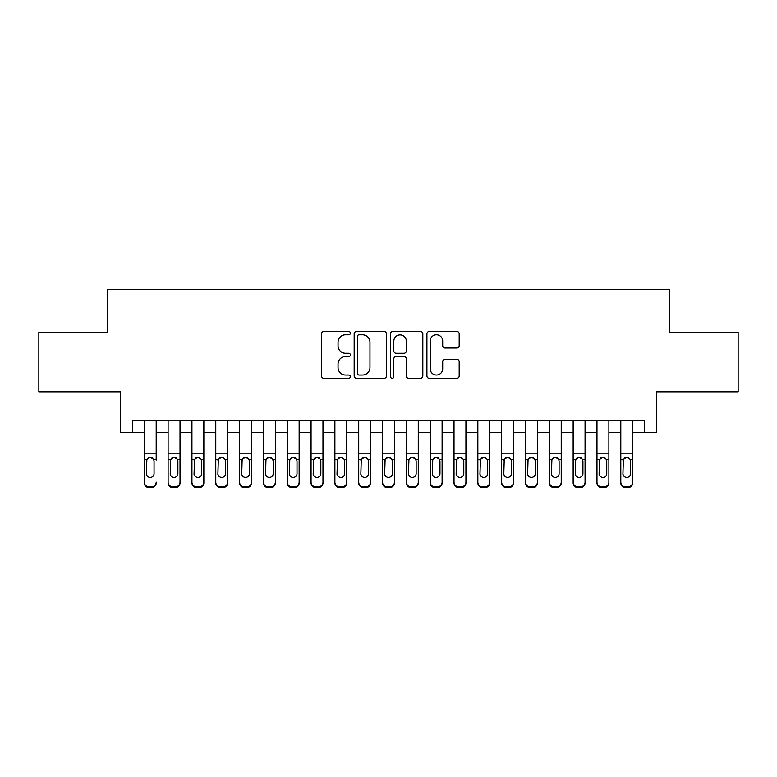 <?xml version="1.0" encoding="UTF-8"?>
<svg xmlns="http://www.w3.org/2000/svg" width="777" height="777" viewBox="0 0 777 777"><rect width="100%" height="100%" fill="white"/><g stroke="black" fill="none" stroke-linecap="round" stroke-linejoin="round"><path stroke-width="1.17" d="M350.378 333.158A1.641 1.641 0 0 0 348.747 331.517L323.892 331.517A2.341 2.341 0 0 0 321.552 333.857L321.552 375.951A2.341 2.341 0 0 0 323.892 378.292L348.747 378.292A1.641 1.641 0 0 0 350.378 376.651A1.641 1.641 0 0 0 348.747 375.019L345.522 375.019A7.488 7.488 0 0 1 338.044 367.531L338.044 364.024A7.488 7.488 0 0 1 345.522 356.546L348.747 356.546A1.641 1.641 0 0 0 350.378 354.904A1.641 1.641 0 0 0 348.747 353.273L345.522 353.273A7.488 7.488 0 0 1 338.044 345.784L338.044 342.278A7.488 7.488 0 0 1 345.522 334.79L348.747 334.79A1.641 1.641 0 0 0 350.378 333.158M456.847 348.009A2.341 2.341 0 0 0 459.188 345.668L459.188 333.857A2.341 2.341 0 0 0 456.847 331.517L429.254 331.517A2.341 2.341 0 0 0 426.913 333.857L426.913 375.951A2.341 2.341 0 0 0 429.254 378.292L456.847 378.292A2.341 2.341 0 0 0 459.188 375.951L459.188 361.684A2.341 2.341 0 0 0 456.847 359.353L445.036 359.353A2.341 2.341 0 0 0 442.696 361.684L442.696 368.764A6.255 6.255 0 0 1 436.441 375.019A6.255 6.255 0 0 1 430.186 368.764L430.186 341.045A6.255 6.255 0 0 1 436.441 334.79A6.255 6.255 0 0 1 442.696 341.045L442.696 345.668A2.341 2.341 0 0 0 445.036 348.009L456.847 348.009M132.372 432.342L132.372 420.425L644.628 420.425L644.628 432.342L656.546 432.342L656.546 391.831L738.15 391.831L738.15 332.274L669.648 332.274L669.648 289.384L107.352 289.384L107.352 332.274L38.85 332.274L38.85 391.831L120.454 391.831L120.454 432.342L144.279 432.342M386.451 333.857A2.341 2.341 0 0 0 384.12 331.517L356.517 331.517A2.341 2.341 0 0 0 354.176 333.857L354.176 375.951A2.341 2.341 0 0 0 356.517 378.292L384.12 378.292A2.341 2.341 0 0 0 386.451 375.951L386.451 333.857M392.88 331.517L420.483 331.517A2.341 2.341 0 0 1 422.824 333.857L422.824 375.951A2.341 2.341 0 0 1 420.483 378.292L408.673 378.292A2.341 2.341 0 0 1 406.332 375.951L406.332 358.877A2.341 2.341 0 0 0 403.991 356.546L396.163 356.546A2.341 2.341 0 0 0 393.822 358.877L393.822 376.651A1.641 1.641 0 0 1 392.181 378.292A1.641 1.641 0 0 1 390.549 376.651L390.549 333.857A2.341 2.341 0 0 1 392.88 331.517M156.196 432.342L168.104 432.342M180.021 432.342L191.929 432.342M203.846 432.342L215.763 432.342M227.671 432.342L239.588 432.342M251.495 432.342L263.413 432.342M275.33 432.342L287.237 432.342M299.155 432.342L311.062 432.342M322.979 432.342L334.887 432.342M346.804 432.342L358.721 432.342M370.629 432.342L382.546 432.342M394.454 432.342L406.371 432.342M418.279 432.342L430.196 432.342M442.113 432.342L454.021 432.342M465.938 432.342L477.845 432.342M489.763 432.342L501.67 432.342M513.587 432.342L525.505 432.342M537.412 432.342L549.329 432.342M561.237 432.342L573.154 432.342M585.071 432.342L596.979 432.342M608.896 432.342L620.804 432.342M632.721 432.342L644.628 432.342M359.091 334.79A1.641 1.641 0 0 0 357.449 336.431L357.449 373.378A1.641 1.641 0 0 0 359.091 375.019L362.48 375.019A7.488 7.488 0 0 0 369.969 367.531L369.969 342.278A7.488 7.488 0 0 0 362.48 334.79L359.091 334.79M406.332 341.161A6.255 6.255 0 0 0 400.077 334.906A6.255 6.255 0 0 0 393.822 341.161L393.822 350.932A2.341 2.341 0 0 0 396.163 353.273L403.991 353.273A2.341 2.341 0 0 0 406.332 350.932L406.332 341.161M144.279 460.071L144.279 482.138A4.769 4.73 -0 0 0 149.048 486.868L151.428 486.868A4.769 4.73 -0 0 0 156.196 482.138L156.196 482.886A4.769 4.73 180 0 1 151.428 487.616L151.428 486.868M156.196 460.071L156.196 420.425M154.05 473.63L154.05 461.082L154.05 473.63A3.817 3.778 180 0 1 150.233 477.418A3.817 3.778 180 0 0 154.05 473.63M146.426 474.378L146.426 473.63A3.817 3.778 180 0 0 150.233 477.418M148.252 457.808L146.426 460.79M152.224 457.808L150.233 457.255L153.632 459.324L154.05 461.082M144.279 420.425L144.279 482.886A4.769 4.73 180 0 0 149.048 487.616L151.428 487.616M144.279 459.324L146.843 459.324L146.426 473.63M146.843 459.324L150.233 457.255M168.104 460.071L168.104 482.138A4.769 4.73 0 0 0 172.873 486.868L175.252 486.868A4.769 4.73 0 0 0 180.021 482.138L180.021 482.886A4.769 4.73 180 0 1 175.252 487.616L175.252 486.868M177.875 473.63L177.875 461.082L177.875 473.63A3.817 3.778 180 0 1 174.067 477.418A3.817 3.778 180 0 0 177.875 473.63M170.25 474.378L170.25 473.63A3.817 3.778 180 0 0 174.067 477.418M172.076 457.808L170.25 460.79M176.049 457.808L174.067 457.255L177.457 459.324L177.875 461.082M191.929 460.071L191.929 482.138A4.769 4.73 0 0 0 196.698 486.868L199.077 486.868A4.769 4.73 0 0 0 203.846 482.138L203.846 482.886A4.769 4.73 180 0 1 199.077 487.616L199.077 486.868M201.699 473.63L201.699 461.082L201.699 473.63A3.817 3.778 180 0 1 197.892 477.418A3.817 3.778 180 0 0 201.699 473.63M194.075 474.378L194.075 473.63A3.817 3.778 180 0 0 197.892 477.418M195.901 457.808L194.075 460.79M199.883 457.808L197.892 457.255L201.282 459.324L201.699 461.082M215.763 460.071L215.763 482.138A4.769 4.73 0 0 0 220.522 486.868L222.912 486.868A4.769 4.73 0 0 0 227.671 482.138L227.671 482.886A4.769 4.73 180 0 1 222.912 487.616L222.912 486.868M225.524 473.63L225.524 461.082L225.524 473.63A3.817 3.778 180 0 1 221.717 477.418A3.817 3.778 180 0 0 225.524 473.63M217.9 474.378L217.9 473.63A3.817 3.778 180 0 0 221.717 477.418M219.726 457.808L217.9 460.79M223.708 457.808L221.717 457.255L225.107 459.324L225.524 461.082M239.588 460.071L239.588 482.138A4.769 4.73 0 0 0 244.347 486.868L246.736 486.868A4.769 4.73 0 0 0 251.495 482.138L251.495 482.886A4.769 4.73 180 0 1 246.736 487.616L246.736 486.868M249.359 473.63L249.359 461.082L249.359 473.63A3.817 3.778 180 0 1 245.542 477.418A3.817 3.778 180 0 0 249.359 473.63M241.734 474.378L241.734 473.63A3.817 3.778 180 0 0 245.542 477.418M243.551 457.808L241.734 460.79M247.533 457.808L245.542 457.255L248.931 459.324L249.359 461.082M180.021 420.425L180.021 482.886M168.104 420.425L168.104 482.886A4.769 4.73 180 0 0 172.873 487.616L175.252 487.616M168.104 459.324L170.678 459.324L170.25 473.63M170.678 459.324L174.067 457.255M203.846 420.425L203.846 482.886M191.929 420.425L191.929 482.886A4.769 4.73 180 0 0 196.698 487.616L199.077 487.616M191.929 459.324L194.503 459.324L194.075 473.63M194.503 459.324L197.892 457.255M227.671 420.425L227.671 482.886M215.763 420.425L215.763 482.886A4.769 4.73 180 0 0 220.522 487.616L222.912 487.616M215.763 459.324L218.327 459.324L217.9 473.63M218.327 459.324L221.717 457.255M251.495 420.425L251.495 482.886M239.588 420.425L239.588 482.886A4.769 4.73 180 0 0 244.347 487.616L246.736 487.616M239.588 459.324L242.152 459.324L241.734 473.63M242.152 459.324L245.542 457.255M263.413 460.071L263.413 482.138A4.769 4.73 0 0 0 268.182 486.868L270.561 486.868A4.769 4.73 0 0 0 275.33 482.138L275.33 482.886A4.769 4.73 180 0 1 270.561 487.616L270.561 486.868M273.183 473.63L273.183 461.082L273.183 473.63A3.817 3.778 180 0 1 269.366 477.418A3.817 3.778 180 0 0 273.183 473.63M265.559 474.378L265.559 473.63A3.817 3.778 180 0 0 269.366 477.418M267.375 457.808L265.559 460.79M271.358 457.808L269.366 457.255L272.756 459.324L273.183 461.082M275.33 420.425L275.33 482.886M263.413 420.425L263.413 482.886A4.769 4.73 180 0 0 268.182 487.616L270.561 487.616M263.413 459.324L265.977 459.324L265.559 473.63M265.977 459.324L269.366 457.255M287.237 460.071L287.237 482.138A4.769 4.73 0 0 0 292.006 486.868L294.386 486.868A4.769 4.73 0 0 0 299.155 482.138L299.155 482.886A4.769 4.73 180 0 1 294.386 487.616L294.386 486.868M297.008 473.63L297.008 461.082L297.008 473.63A3.817 3.778 180 0 1 293.191 477.418A3.817 3.778 180 0 0 297.008 473.63M289.384 474.378L289.384 473.63A3.817 3.778 180 0 0 293.191 477.418M291.21 457.808L289.384 460.79M295.182 457.808L293.191 457.255L296.581 459.324L297.008 461.082M299.155 420.425L299.155 482.886M287.237 420.425L287.237 482.886A4.769 4.73 180 0 0 292.006 487.616L294.386 487.616M287.237 459.324L289.802 459.324L289.384 473.63M289.802 459.324L293.191 457.255M311.062 460.071L311.062 482.138A4.769 4.73 0 0 0 315.831 486.868L318.211 486.868A4.769 4.73 0 0 0 322.979 482.138L322.979 482.886A4.769 4.73 180 0 1 318.211 487.616L318.211 486.868M320.833 473.63L320.833 461.082L320.833 473.63A3.817 3.778 180 0 1 317.026 477.418A3.817 3.778 180 0 0 320.833 473.63M313.209 474.378L313.209 473.63A3.817 3.778 180 0 0 317.026 477.418M315.035 457.808L313.209 460.79M319.007 457.808L317.026 457.255L320.415 459.324L320.833 461.082M322.979 420.425L322.979 482.886M311.062 420.425L311.062 482.886A4.769 4.73 180 0 0 315.831 487.616L318.211 487.616M311.062 459.324L313.626 459.324L313.209 473.63M313.626 459.324L317.026 457.255M334.887 460.071L334.887 482.138A4.769 4.73 0 0 0 339.656 486.868L342.035 486.868A4.769 4.73 0 0 0 346.804 482.138L346.804 482.886A4.769 4.73 180 0 1 342.035 487.616L342.035 486.868M344.658 473.63L344.658 461.082L344.658 473.63A3.817 3.778 180 0 1 340.85 477.418A3.817 3.778 180 0 0 344.658 473.63M337.033 474.378L337.033 473.63A3.817 3.778 180 0 0 340.85 477.418M338.859 457.808L337.033 460.79M342.842 457.808L340.85 457.255L344.24 459.324L344.658 461.082M346.804 420.425L346.804 482.886M334.887 420.425L334.887 482.886A4.769 4.73 180 0 0 339.656 487.616L342.035 487.616M334.887 459.324L337.461 459.324L337.033 473.63M337.461 459.324L340.85 457.255M358.721 460.071L358.721 482.138A4.769 4.73 0 0 0 363.481 486.868L365.87 486.868A4.769 4.73 0 0 0 370.629 482.138L370.629 482.886A4.769 4.73 180 0 1 365.87 487.616L365.87 486.868M368.483 473.63L368.483 461.082L368.483 473.63A3.817 3.778 180 0 1 364.675 477.418A3.817 3.778 180 0 0 368.483 473.63M360.858 474.378L360.858 473.63A3.817 3.778 180 0 0 364.675 477.418M362.684 457.808L360.858 460.79M366.666 457.808L364.675 457.255L368.065 459.324L368.483 461.082M370.629 420.425L370.629 482.886M358.721 420.425L358.721 482.886A4.769 4.73 180 0 0 363.481 487.616L365.87 487.616M358.721 459.324L361.286 459.324L360.858 473.63M361.286 459.324L364.675 457.255M382.546 460.071L382.546 482.138A4.769 4.73 0 0 0 387.305 486.868L389.695 486.868A4.769 4.73 0 0 0 394.454 482.138L394.454 482.886A4.769 4.73 180 0 1 389.695 487.616L389.695 486.868M392.317 473.63L392.317 461.082L392.317 473.63A3.817 3.778 180 0 1 388.5 477.418A3.817 3.778 180 0 0 392.317 473.63M384.683 474.378L384.683 473.63A3.817 3.778 180 0 0 388.5 477.418M386.509 457.808L384.683 460.79M390.491 457.808L388.5 457.255L391.89 459.324L392.317 461.082M394.454 420.425L394.454 482.886M382.546 420.425L382.546 482.886A4.769 4.73 180 0 0 387.305 487.616L389.695 487.616M382.546 459.324L385.11 459.324L384.683 473.63M385.11 459.324L388.5 457.255M406.371 460.071L406.371 482.138A4.769 4.73 0 0 0 411.13 486.868L413.519 486.868A4.769 4.73 0 0 0 418.279 482.138L418.279 482.886A4.769 4.73 180 0 1 413.519 487.616L413.519 486.868M416.142 473.63L416.142 461.082L416.142 473.63A3.817 3.778 180 0 1 412.325 477.418A3.817 3.778 180 0 0 416.142 473.63M408.517 474.378L408.517 473.63A3.817 3.778 180 0 0 412.325 477.418M410.334 457.808L408.517 460.79M414.316 457.808L412.325 457.255L415.714 459.324L416.142 461.082M418.279 420.425L418.279 482.886M406.371 420.425L406.371 482.886A4.769 4.73 180 0 0 411.13 487.616L413.519 487.616M406.371 459.324L408.935 459.324L408.517 473.63M408.935 459.324L412.325 457.255M430.196 460.071L430.196 482.138A4.769 4.73 0 0 0 434.965 486.868L437.344 486.868A4.769 4.73 0 0 0 442.113 482.138L442.113 482.886A4.769 4.73 180 0 1 437.344 487.616L437.344 486.868M439.967 473.63L439.967 461.082L439.967 473.63A3.817 3.778 180 0 1 436.15 477.418A3.817 3.778 180 0 0 439.967 473.63M432.342 474.378L432.342 473.63A3.817 3.778 180 0 0 436.15 477.418M434.158 457.808L432.342 460.79M438.141 457.808L436.15 457.255L439.539 459.324L439.967 461.082M442.113 420.425L442.113 482.886M430.196 420.425L430.196 482.886A4.769 4.73 180 0 0 434.965 487.616L437.344 487.616M430.196 459.324L432.76 459.324L432.342 473.63M432.76 459.324L436.15 457.255M454.021 460.071L454.021 482.138A4.769 4.73 0 0 0 458.789 486.868L461.169 486.868A4.769 4.73 0 0 0 465.938 482.138L465.938 482.886A4.769 4.73 180 0 1 461.169 487.616L461.169 486.868M463.791 473.63L463.791 461.082L463.791 473.63A3.817 3.778 180 0 1 459.974 477.418A3.817 3.778 180 0 0 463.791 473.63M456.167 474.378L456.167 473.63A3.817 3.778 180 0 0 459.974 477.418M457.993 457.808L456.167 460.79M461.965 457.808L459.974 457.255L463.374 459.324L463.791 461.082M465.938 420.425L465.938 482.886M454.021 420.425L454.021 482.886A4.769 4.73 180 0 0 458.789 487.616L461.169 487.616M454.021 459.324L456.585 459.324L456.167 473.63M456.585 459.324L459.974 457.255M477.845 460.071L477.845 482.138A4.769 4.73 0 0 0 482.614 486.868L484.994 486.868A4.769 4.73 0 0 0 489.763 482.138L489.763 482.886A4.769 4.73 180 0 1 484.994 487.616L484.994 486.868M487.616 473.63L487.616 461.082L487.616 473.63A3.817 3.778 180 0 1 483.809 477.418A3.817 3.778 180 0 0 487.616 473.63M479.992 474.378L479.992 473.63A3.817 3.778 180 0 0 483.809 477.418M481.818 457.808L479.992 460.79M485.79 457.808L483.809 457.255L487.198 459.324L487.616 461.082M489.763 420.425L489.763 482.886M477.845 420.425L477.845 482.886A4.769 4.73 180 0 0 482.614 487.616L484.994 487.616M477.845 459.324L480.419 459.324L479.992 473.63M480.419 459.324L483.809 457.255M501.67 460.071L501.67 482.138A4.769 4.73 0 0 0 506.439 486.868L508.818 486.868A4.769 4.73 0 0 0 513.587 482.138L513.587 482.886A4.769 4.73 180 0 1 508.818 487.616L508.818 486.868M511.441 473.63L511.441 461.082L511.441 473.63A3.817 3.778 180 0 1 507.634 477.418A3.817 3.778 180 0 0 511.441 473.63M503.817 474.378L503.817 473.63A3.817 3.778 180 0 0 507.634 477.418M505.642 457.808L503.817 460.79M509.625 457.808L507.634 457.255L511.023 459.324L511.441 461.082M513.587 420.425L513.587 482.886M501.67 420.425L501.67 482.886A4.769 4.73 180 0 0 506.439 487.616L508.818 487.616M501.67 459.324L504.244 459.324L503.817 473.63M504.244 459.324L507.634 457.255M525.505 460.071L525.505 482.138A4.769 4.73 0 0 0 530.264 486.868L532.653 486.868A4.769 4.73 0 0 0 537.412 482.138L537.412 482.886A4.769 4.73 180 0 1 532.653 487.616L532.653 486.868M535.266 473.63L535.266 461.082L535.266 473.63A3.817 3.778 180 0 1 531.458 477.418A3.817 3.778 180 0 0 535.266 473.63M527.641 474.378L527.641 473.63A3.817 3.778 180 0 0 531.458 477.418M529.467 457.808L527.641 460.79M533.449 457.808L531.458 457.255L534.848 459.324L535.266 461.082M537.412 420.425L537.412 482.886M525.505 420.425L525.505 482.886A4.769 4.73 180 0 0 530.264 487.616L532.653 487.616M525.505 459.324L528.069 459.324L527.641 473.63M528.069 459.324L531.458 457.255M549.329 460.071L549.329 482.138A4.769 4.73 0 0 0 554.088 486.868L556.478 486.868A4.769 4.73 0 0 0 561.237 482.138L561.237 482.886A4.769 4.73 180 0 1 556.478 487.616L556.478 486.868M559.1 473.63L559.1 461.082L559.1 473.63A3.817 3.778 180 0 1 555.283 477.418A3.817 3.778 180 0 0 559.1 473.63M551.476 474.378L551.476 473.63A3.817 3.778 180 0 0 555.283 477.418M553.292 457.808L551.476 460.79M557.274 457.808L555.283 457.255L558.673 459.324L559.1 461.082M561.237 420.425L561.237 482.886M549.329 420.425L549.329 482.886A4.769 4.73 180 0 0 554.088 487.616L556.478 487.616M549.329 459.324L551.893 459.324L551.476 473.63M551.893 459.324L555.283 457.255M573.154 460.071L573.154 482.138A4.769 4.73 0 0 0 577.923 486.868L580.302 486.868A4.769 4.73 0 0 0 585.071 482.138L585.071 482.886A4.769 4.73 180 0 1 580.302 487.616L580.302 486.868M582.925 473.63L582.925 461.082L582.925 473.63A3.817 3.778 180 0 1 579.108 477.418A3.817 3.778 180 0 0 582.925 473.63M575.301 474.378L575.301 473.63A3.817 3.778 180 0 0 579.108 477.418M577.117 457.808L575.301 460.79M581.099 457.808L579.108 457.255L582.497 459.324L582.925 461.082M585.071 420.425L585.071 482.886M573.154 420.425L573.154 482.886A4.769 4.73 180 0 0 577.923 487.616L580.302 487.616M573.154 459.324L575.718 459.324L575.301 473.63M575.718 459.324L579.108 457.255M596.979 460.071L596.979 482.138A4.769 4.73 0 0 0 601.748 486.868L604.127 486.868A4.769 4.73 0 0 0 608.896 482.138L608.896 482.886A4.769 4.73 180 0 1 604.127 487.616L604.127 486.868M606.75 473.63L606.75 461.082L606.75 473.63A3.817 3.778 180 0 1 602.933 477.418A3.817 3.778 180 0 0 606.75 473.63M599.125 474.378L599.125 473.63A3.817 3.778 180 0 0 602.933 477.418M600.951 457.808L599.125 460.79M604.924 457.808L602.933 457.255L606.322 459.324L606.75 461.082M608.896 420.425L608.896 482.886M596.979 420.425L596.979 482.886A4.769 4.73 180 0 0 601.748 487.616L604.127 487.616M596.979 459.324L599.543 459.324L599.125 473.63M599.543 459.324L602.933 457.255M620.804 460.071L620.804 482.138A4.769 4.73 0 0 0 625.572 486.868L627.952 486.868A4.769 4.73 0 0 0 632.721 482.138L632.721 482.886A4.769 4.73 180 0 1 627.952 487.616L627.952 486.868M630.574 473.63L630.574 461.082L630.574 473.63A3.817 3.778 180 0 1 626.767 477.418A3.817 3.778 180 0 0 630.574 473.63M622.95 474.378L622.95 473.63A3.817 3.778 180 0 0 626.767 477.418M624.776 457.808L622.95 460.79M628.748 457.808L626.767 457.255L630.157 459.324L630.574 461.082M632.721 420.425L632.721 482.886M620.804 420.425L620.804 482.886A4.769 4.73 180 0 0 625.572 487.616L627.952 487.616M620.804 459.324L623.368 459.324L622.95 473.63M623.368 459.324L626.767 457.255M153.632 459.324L156.196 459.324M144.279 453.166L156.196 453.166M144.279 420.6L156.196 420.6M149.048 486.868L149.048 487.616M177.457 459.324L180.021 459.324M168.104 453.166L180.021 453.166M168.104 420.6L180.021 420.6M172.873 486.868L172.873 487.616M201.282 459.324L203.846 459.324M191.929 453.166L203.846 453.166M191.929 420.6L203.846 420.6M196.698 486.868L196.698 487.616M225.107 459.324L227.671 459.324M215.763 453.166L227.671 453.166M215.763 420.6L227.671 420.6M220.522 486.868L220.522 487.616M248.931 459.324L251.495 459.324M239.588 453.166L251.495 453.166M239.588 420.6L251.495 420.6M244.347 486.868L244.347 487.616M272.756 459.324L275.33 459.324M263.413 453.166L275.33 453.166M263.413 420.6L275.33 420.6M268.182 486.868L268.182 487.616M296.581 459.324L299.155 459.324M287.237 453.166L299.155 453.166M287.237 420.6L299.155 420.6M292.006 486.868L292.006 487.616M320.415 459.324L322.979 459.324M311.062 453.166L322.979 453.166M311.062 420.6L322.979 420.6M315.831 486.868L315.831 487.616M344.24 459.324L346.804 459.324M334.887 453.166L346.804 453.166M334.887 420.6L346.804 420.6M339.656 486.868L339.656 487.616M368.065 459.324L370.629 459.324M358.721 453.166L370.629 453.166M358.721 420.6L370.629 420.6M363.481 486.868L363.481 487.616M391.89 459.324L394.454 459.324M382.546 453.166L394.454 453.166M382.546 420.6L394.454 420.6M387.305 486.868L387.305 487.616M415.714 459.324L418.279 459.324M406.371 453.166L418.279 453.166M406.371 420.6L418.279 420.6M411.13 486.868L411.13 487.616M439.539 459.324L442.113 459.324M430.196 453.166L442.113 453.166M430.196 420.6L442.113 420.6M434.965 486.868L434.965 487.616M463.374 459.324L465.938 459.324M454.021 453.166L465.938 453.166M454.021 420.6L465.938 420.6M458.789 486.868L458.789 487.616M487.198 459.324L489.763 459.324M477.845 453.166L489.763 453.166M477.845 420.6L489.763 420.6M482.614 486.868L482.614 487.616M511.023 459.324L513.587 459.324M501.67 453.166L513.587 453.166M501.67 420.6L513.587 420.6M506.439 486.868L506.439 487.616M534.848 459.324L537.412 459.324M525.505 453.166L537.412 453.166M525.505 420.6L537.412 420.6M530.264 486.868L530.264 487.616M558.673 459.324L561.237 459.324M549.329 453.166L561.237 453.166M549.329 420.6L561.237 420.6M554.088 486.868L554.088 487.616M582.497 459.324L585.071 459.324M573.154 453.166L585.071 453.166M573.154 420.6L585.071 420.6M577.923 486.868L577.923 487.616M606.322 459.324L608.896 459.324M596.979 453.166L608.896 453.166M596.979 420.6L608.896 420.6M601.748 486.868L601.748 487.616M630.157 459.324L632.721 459.324M620.804 453.166L632.721 453.166M620.804 420.6L632.721 420.6M625.572 486.868L625.572 487.616"/></g></svg>

